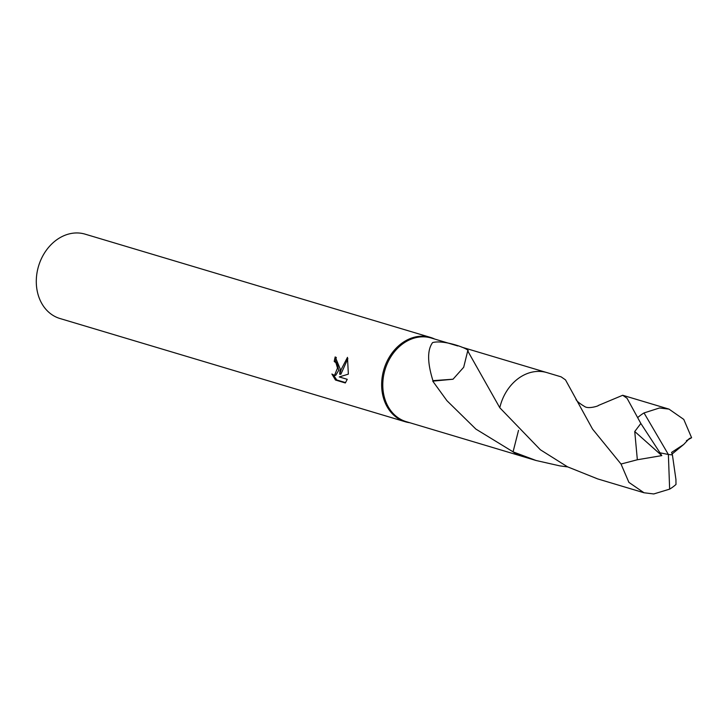<?xml version="1.0" encoding="UTF-8"?>
<svg xmlns="http://www.w3.org/2000/svg" width="728" height="728" viewBox="0 0 728 728"><rect width="100%" height="100%" fill="white"/><g stroke="black" fill="none" stroke-linecap="round" stroke-linejoin="round"><path stroke-width="1.09" d="M434.771 339.084A44.017 35.472 106.6 0 0 430.503 337.419A44.017 35.472 106.6 0 0 381.754 381.299A44.017 35.472 106.6 0 0 405.287 421.767A44.017 35.472 106.6 0 0 409.764 422.722M457.757 345.955L431.231 338.019A43.653 35.181 106.6 0 0 382.892 381.536A43.653 35.181 106.6 0 0 406.224 421.658L521.02 455.983M340.149 368.859L339.685 374.247L341.332 369.205L347.474 357.348L348.357 374.128L339.275 376.94L347.256 379.324L345.309 382.964L335.462 380.025L331.895 374.037L334.507 375.402L337.501 368.068L335.917 362.744L334.225 361.461A44.017 35.472 -73.4 0 1 335.217 356.875L340.149 368.859M430.503 337.419L85.149 234.161A44.017 35.472 106.6 0 0 36.4 278.032A44.017 35.472 106.6 0 0 59.923 318.5L405.287 421.767M433.105 429.702L438.11 431.194M567.731 466.921L559.787 465.865L536.126 460.515L513.067 451.851A43.653 35.181 106.6 0 0 513.076 451.851L518.518 430.348L513.067 451.842L475.875 429.083L446.937 400.691L432.76 381.144L453.016 379.233L463.691 367.267L467.713 350.923L499.79 407.744L540.367 449.768L567.485 466.803L597.688 478.915L643.989 492.756L628.901 482.373L621.02 464.036L592.528 429.065L565.501 379.88L561.124 376.849L546.91 372.599A43.662 35.19 106.6 0 0 537.255 371.435A43.662 35.19 106.6 0 0 499.79 407.735M336.309 357.375A42.552 34.289 106.6 0 0 335.444 361.406L337.128 362.68L338.666 370.434L335.735 375.339L334.507 375.402M335.444 361.406L334.225 361.461M333.679 375.284L336.727 379.961L345.609 382.619M336.727 379.961L335.462 380.025M347.875 358.613L340.904 374.192L339.685 374.247M453.025 379.215L432.942 380.653A43.653 35.181 -73.4 0 0 432.76 381.144M432.951 380.68C427.309 362.608 427.19 349.913 432.605 342.588C443.825 339.503 468.468 348.53 468.24 350.896A43.653 35.181 106.6 0 0 467.713 350.923M675.994 484.466L675.939 479.534L672.417 454.909L668.377 454.49L669.642 489.134A43.653 35.181 106.6 0 0 675.994 484.457M669.642 489.134L653.753 493.957L643.989 492.756M513.067 451.851A43.662 35.19 106.6 0 0 521.894 456.265L536.126 460.515M598.28 405.496L622.695 395.268L627.063 398.298L640.849 423.469L634.743 431.513L637.346 459.759L621.02 464.036M672.417 454.909L668.377 454.49L644.025 412.94A43.653 35.181 106.6 0 0 637.673 417.617M644.025 412.94L659.468 407.989L668.996 409.118L683.774 419.41L691.6 437.728L686.404 440.695M672.117 453.999L683.674 444.508L689.37 438.484L691.6 437.728M672.344 454.882L671.616 452.379L683.674 444.508M640.849 423.478L661.807 455.61L637.346 459.759M661.807 455.61L634.743 431.513M660.332 452.871L668.377 454.49M475.42 364.646L475.693 365.21M546.027 372.345L461.77 347.156M668.996 409.118L622.695 395.268M575.857 398.698C575.821 400.364 578.76 402.975 584.657 406.533C588.461 409.291 599.244 405.751 598.325 405.478"/></g></svg>
